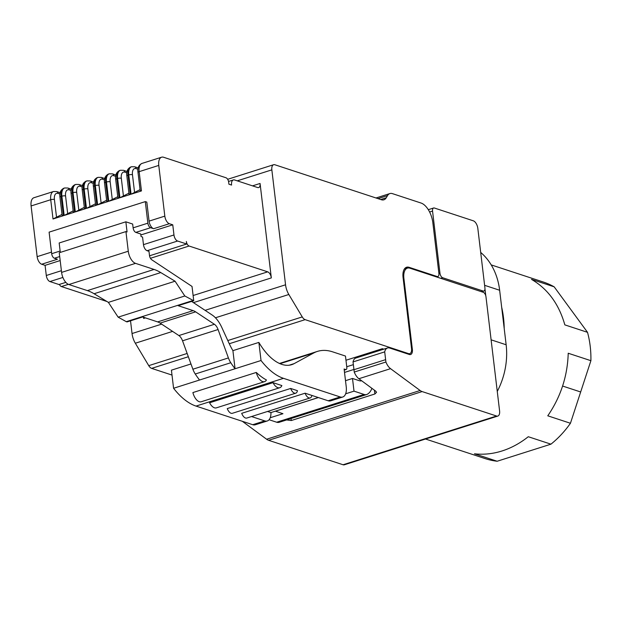 <?xml version="1.0" encoding="UTF-8"?>
<svg xmlns="http://www.w3.org/2000/svg" width="622" height="622" viewBox="0 0 622 622"><rect width="100%" height="100%" fill="white"/><g stroke="black" fill="none" stroke-linecap="round" stroke-linejoin="round"><path stroke-width="0.93" d="M383.774 349.16L382.351 348.693L382.46 349.58M346.742 366.747L353.358 364.647M382.351 348.693L345.972 360.247M344.518 372.43L353.934 369.445M484.616 285.319L499.645 290.256A66.881 53.764 -71.8 0 0 480.689 252.423M499.645 290.256L506.145 344.767L491.116 339.83M497.266 391.432A66.881 53.764 -71.8 0 0 506.145 344.767M484.966 288.989L485.774 295.753M504.209 328.564A92.958 74.726 -71.8 0 0 501.666 307.214M425.526 439.015L485.214 458.624A92.958 74.726 -71.8 0 0 497.157 461.244L474.477 453.796C483.597 454.83 492.795 453.881 502.055 450.966C511.315 448.003 520.054 443.253 528.272 436.722L550.944 444.17A92.958 74.726 -71.8 0 0 570.444 423.263L547.772 415.807M587.518 332.319L554.171 286.828L531.499 279.379C547.834 288.942 558.945 304.111 564.838 324.878L587.518 332.327A92.958 74.726 -71.8 0 1 590.9 360.69L568.22 353.242C567.528 376.092 560.71 396.953 547.764 415.815M554.171 286.828A92.958 74.726 -71.8 0 0 543.239 281.991L491.209 264.902M492.795 353.949L499.59 410.932A6.686 3.444 72.4 0 1 497.833 416.064A6.686 3.444 72.4 0 1 496.566 416.025L422.128 391.572A13.381 6.889 72.4 0 1 420.122 390.499L390.546 368.667A11.266 5.8 72.4 0 1 385.912 362.012L384.699 351.873A11.367 5.855 72.4 0 1 387.529 347.97A11.367 5.855 72.4 0 1 389.683 348.032L409.338 354.486A6.686 3.444 72.4 0 0 410.606 354.524A6.686 3.444 72.4 0 0 412.363 349.393L403.896 278.399A13.373 6.881 72.4 0 1 407.41 268.136A13.373 6.881 72.4 0 1 409.945 268.206L483.263 292.293A4.012 2.068 72.4 0 1 485.984 296.842L492.795 353.949M477.828 228.383L484.927 287.963A4.012 2.068 72.4 0 1 483.877 291.042A4.012 2.068 72.4 0 1 483.115 291.026L442.677 277.739A4.012 2.068 72.4 0 1 439.956 273.19L432.547 211.076A4.012 2.068 72.4 0 1 433.604 207.997A4.012 2.068 72.4 0 1 434.358 208.012L473.288 220.802A6.686 3.444 72.4 0 1 477.828 228.383M570.444 423.263L580.668 391.977L562.591 386.037M590.9 360.69L580.668 391.977M550.944 444.17L497.157 461.244M242.316 421.288L266.613 439.233A13.381 6.889 72.4 0 0 268.618 440.306L343.064 464.758A6.686 3.444 72.4 0 0 344.331 464.797L497.833 416.064M387.529 347.97L355.87 358.023A11.367 5.855 72.4 0 0 353.032 361.926L384.699 351.873M353.032 361.926L354.245 372.065L385.912 362.012M354.245 372.065A11.266 5.8 72.4 0 0 358.886 378.72L390.546 368.667M291.018 418.536L291.259 420.534L374.879 393.99L376.543 392.303L375.774 391.184L358.886 378.72M291.259 420.534L285.591 419.811M270.22 417.743L282.956 413.7L275.39 411.165M345.505 380.687L352.503 378.464L359.306 380.703A12.036 6.197 72.4 0 0 361.584 380.765A12.036 6.197 72.4 0 0 361.639 380.75M345.645 393.796L354.011 391.145L364.111 394.457A13.373 6.881 72.4 0 0 366.646 394.535A13.373 6.881 72.4 0 0 367.252 394.278A26.754 13.77 72.4 0 0 371.909 388.33M275.398 411.212L318.402 397.567M346.229 386.76L344.106 369.009L345.622 369.507A2.675 1.376 72.4 0 0 346.127 369.522A2.675 1.376 72.4 0 0 346.827 367.47L345.474 356.056L332.622 351.842A80.254 41.301 72.4 0 0 317.407 351.407A80.254 41.301 72.4 0 0 313.628 353.024L294.175 363.613A52.162 26.847 72.4 0 1 291.71 364.663A52.162 26.847 72.4 0 1 263.308 349.16A52.691 27.119 72.4 0 1 258.869 342.411L261.03 360.511A66.881 34.42 72.4 0 0 283.484 378.332L340.18 396.953A13.373 6.881 72.4 0 0 342.714 397.023A13.373 6.881 72.4 0 0 346.229 386.76M352.503 378.464L354.011 391.145M269.093 419.733L276.658 422.221A13.373 6.881 72.4 0 0 279.192 422.291L366.646 394.535M190.97 363.963L171.423 370.168L173.577 388.268A66.881 34.42 72.4 0 0 196.039 406.088L252.726 424.709A13.373 6.881 72.4 0 0 255.269 424.787L267.289 420.97A13.373 6.881 72.4 0 0 270.943 412.573L318.316 397.536M305.099 393.197A6.686 3.444 72.4 0 0 310.199 397.924L246.794 418.046A6.686 3.444 72.4 0 1 241.701 413.327L305.099 393.197L328.152 400.77A13.373 6.881 72.4 0 0 330.686 400.84L342.714 397.023M251.521 416.546L264.754 420.9A13.373 6.881 72.4 0 0 267.289 420.97M279.752 387.731L216.355 407.861A10.03 5.163 72.4 0 1 209.598 402.776L273.004 382.654L281.859 385.562A10.03 5.163 72.4 0 1 279.752 387.731A10.03 5.163 72.4 0 1 273.004 382.654M295.753 393.182L232.348 413.303A6.686 3.444 72.4 0 1 227.255 408.576L290.661 388.455L297.456 390.686A6.686 3.444 72.4 0 1 295.753 393.182A6.686 3.444 72.4 0 1 290.661 388.455M267.546 411.461L270.943 412.573M191.615 301.421L212.219 315.059A24.079 12.393 72.4 0 1 221.813 327.475L228.717 342.567A52.209 26.87 72.4 0 0 232.908 350.652L258.869 342.411M173.577 388.268L261.03 360.511M264.583 381.644L201.186 401.765A10.03 5.163 72.4 0 1 192.89 392.568L256.287 372.446A66.881 34.42 72.4 0 0 266.441 379.972A10.03 5.163 72.4 0 1 264.583 381.644A10.03 5.163 72.4 0 1 256.287 372.446M232.908 350.652L235.062 368.753A68.778 35.392 72.4 0 1 230.785 362.735A13.373 6.881 72.4 0 1 228.406 357.93L218.073 329.536A8.024 4.129 72.4 0 0 214.411 324.28L195.619 311.84A20.067 10.325 72.4 0 0 193.17 310.619L178.156 305.69L193.737 300.745L184.82 295.986L118.133 317.158L126.297 321.667L192.983 300.496M310.199 397.924A6.686 3.444 72.4 0 0 311.902 395.429M126.297 321.667L127.059 321.908L142.632 316.963L157.646 321.901A20.067 10.325 72.4 0 1 160.095 323.113L178.887 335.553A8.024 4.129 72.4 0 1 182.541 340.809L192.882 369.211A13.373 6.881 72.4 0 0 195.254 374.009A68.778 35.392 72.4 0 0 199.538 380.026M193.737 300.745L192.027 286.439L151.714 259.747A4.012 2.068 72.4 0 1 149.482 255.44L148.985 251.335L147.095 250.713L177.597 241.033L186.67 244.011L186.367 241.476A4.012 2.068 72.4 0 0 189.088 246.024L267.701 271.845A5.349 2.752 72.4 0 1 271.324 277.91L260.066 183.467A5.349 2.752 72.4 0 1 258.659 187.572A5.349 2.752 72.4 0 1 257.648 187.541L234.587 179.968A6.686 3.444 72.4 0 0 233.32 179.937A6.686 3.444 72.4 0 0 231.571 185.068L228.919 184.198L228.694 182.293A4.012 2.068 72.4 0 0 225.973 177.752L163.617 157.265A10.698 5.505 72.4 0 0 161.588 157.203A10.698 5.505 72.4 0 0 158.773 165.421L164.822 216.129A6.686 3.444 72.4 0 0 169.355 223.71L172.76 224.822L173.966 234.968A5.349 2.752 72.4 0 0 177.597 241.033M60.303 252.415L59.176 242.977L125.862 221.813L127.067 231.952L125.932 231.578L59.253 252.742L61.594 272.397A10.698 5.505 72.4 0 0 68.855 284.526L87.383 290.606A66.881 34.42 72.4 0 1 94.085 293.74L108.383 302.378L118.133 317.158M125.862 221.813L132.665 224.044L133.116 227.846A4.012 2.068 72.4 0 0 135.837 232.395L140.751 234.012L141.054 236.547L142.562 237.044L143.472 244.648A5.349 2.752 72.4 0 0 147.095 250.713M125.932 231.578L128.28 251.226A10.698 5.505 72.4 0 0 135.534 263.355L154.062 269.443A66.881 34.42 72.4 0 1 160.764 272.576L175.07 281.214L184.82 295.986M31.1 205.952L50.724 199.716A2.675 0.801 173.2 0 1 54.417 199.522A8.024 4.129 -107.6 0 1 58.048 193.403A2.675 2.154 108.2 0 0 56.695 191.56L53.531 191.506L33.907 197.734A10.698 5.505 72.4 0 0 31.1 205.952L37.149 256.653A6.686 3.444 72.4 0 0 41.682 264.233L45.079 265.353L46.292 275.492A5.349 2.752 72.4 0 0 49.923 281.556L58.989 284.542L65.839 282.365M149.529 255.797L186.67 244.011M45.079 265.353L60.186 260.556M140.86 234.953L172.76 224.822M133.116 227.846L147.873 223.166L145.299 201.614L49.107 232.146L51.68 253.698A4.012 2.068 72.4 0 0 54.402 258.247L57.426 259.242L41.682 264.233M147.873 223.166A4.012 2.068 72.4 0 0 150.594 227.714L153.618 228.702L169.355 223.71M108.383 302.378L175.07 281.214M145.408 317.881L143.651 318.441A5.349 2.752 72.4 0 0 143.425 317.228M106.937 301.507L61.407 286.548L68.381 284.34M59.401 284.409A4.012 2.068 72.4 0 0 61.407 286.548M145.299 201.614L146.815 202.111L149.078 221.121A6.686 3.444 72.4 0 0 153.618 228.702M140.611 190.744L141.451 190.915L131.071 194.212L140.059 189.64M129.462 194.282L130.301 194.453L119.914 197.749L128.91 193.178M118.312 197.819L119.152 197.998L108.764 201.295L117.76 196.723M107.163 201.357L108.003 201.536L97.615 204.832L106.611 200.261M96.013 204.902L96.853 205.073L86.466 208.37L95.461 203.798M84.864 208.44L85.704 208.611L75.316 211.908L84.312 207.336M73.715 211.978L74.554 212.156L64.167 215.453L73.163 210.881M62.565 215.515L63.405 215.694L53.018 218.991L62.013 214.419M130.527 320.812L132.043 333.532A13.373 6.881 72.4 0 0 135.332 343.22L148.744 365.65A6.718 3.46 72.4 0 0 151.636 368.38L188.342 356.733M271.845 169.86L285.552 284.798A13.373 6.881 72.4 0 0 288.833 294.494L302.253 316.917A6.718 3.46 72.4 0 0 305.145 319.654L408.506 353.607A6.718 3.452 72.4 0 0 409.774 353.638A6.718 3.452 72.4 0 0 410.839 352.822A6.686 3.444 72.4 0 0 411.531 348.507L403.064 277.521A13.373 6.881 72.4 0 1 406.578 267.25A13.373 6.881 72.4 0 1 409.113 267.32L437.079 276.51A4.012 2.068 72.4 0 0 437.841 276.533A4.012 2.068 72.4 0 0 438.899 273.455L432.85 222.746A17.385 8.949 72.4 0 0 421.055 203.036L392.443 193.636A13.373 6.881 72.4 0 0 389.908 193.566A13.373 6.881 72.4 0 0 387.537 195.596L386.246 197.78A13.373 6.881 72.4 0 1 383.875 199.81A13.373 6.881 72.4 0 1 381.34 199.732L274.87 164.76A6.686 3.444 72.4 0 0 273.602 164.721A6.686 3.444 72.4 0 0 271.845 169.86L237.246 180.839M140.23 191.078L138.006 172.465C137.338 168.064 138.659 165.055 141.964 163.438A10.698 5.505 72.4 0 0 139.157 171.649L158.773 165.421M129.081 194.616L126.857 176.003C126.188 171.602 127.51 168.593 130.814 166.976A10.698 5.505 72.4 0 0 128.008 175.186L128.77 174.945L131.071 194.212M117.931 198.161L115.708 179.54C115.039 175.14 116.361 172.131 119.665 170.514A10.698 5.505 72.4 0 0 116.858 178.724L117.62 178.483L119.914 197.749M106.782 201.699L104.558 183.078C103.89 178.685 105.211 175.676 108.516 174.051A10.698 5.505 72.4 0 0 105.701 182.269L106.471 182.021L108.764 201.295M95.632 205.237L93.409 186.616C92.74 182.223 94.062 179.214 97.366 177.597A10.698 5.505 72.4 0 0 94.552 185.807L95.321 185.566L97.615 204.832M84.483 208.774L82.259 190.161C81.591 185.76 82.913 182.751 86.217 181.134A10.698 5.505 72.4 0 0 83.402 189.345L84.172 189.104L86.466 208.37M73.334 212.312L71.11 193.699C70.441 189.298 71.763 186.289 75.068 184.672A10.698 5.505 72.4 0 0 72.253 192.882L73.023 192.641L75.316 211.908M59.961 197.236C59.292 192.843 60.614 189.834 63.918 188.209A10.698 5.505 72.4 0 0 61.104 196.428A2.675 0.801 173.2 0 0 59.961 197.236L62.177 215.881M172.006 375.074L151.636 368.38M481.226 291.625L483.115 291.026M411.608 349.634L412.363 349.393M353.965 369.701L385.624 359.648M266.613 439.233L420.122 390.499M268.618 440.306L422.128 391.572M343.064 464.758L496.566 416.025M403.196 278.625L403.896 278.399M429.608 212.009L432.547 211.076M438.907 273.524L439.956 273.19M440.788 278.337L442.677 277.739M374.879 393.99L374.428 390.196M276.658 422.221L364.111 394.457M252.726 424.709L264.754 420.9M328.152 400.77L340.18 396.953M344.223 369.95L345.622 369.507M196.039 406.088L283.484 378.332M280.001 363.699L313.628 353.024M289.098 365.231L294.175 363.613M195.254 374.009L230.785 362.735M157.646 321.901L193.17 310.619M160.095 323.113L195.619 311.84M178.887 335.553L214.411 324.28M182.541 340.809L218.073 329.536M192.882 369.211L228.406 357.93M49.923 281.556L62.892 277.443M46.292 275.492L61.391 270.702M143.472 244.648L173.966 234.968M54.402 258.247L59.712 256.559M135.837 232.395L150.594 227.714M51.68 253.698L60.14 251.016M61.594 272.397L128.28 251.226M68.855 284.526L135.534 263.355M87.383 290.606L154.062 269.443M94.085 293.74L160.764 272.576M37.149 256.653L51.486 252.104M149.078 221.121L164.822 216.129M53.531 191.506A10.698 5.505 72.4 0 0 50.724 199.716L53.018 218.991M138.006 172.465A2.675 0.801 173.2 0 1 139.157 171.649L141.451 190.915M126.857 176.003A2.675 0.801 173.2 0 1 128.008 175.186L130.301 194.453M115.708 179.54A2.675 0.801 173.2 0 1 116.858 178.724L119.152 197.998M104.558 183.078A2.675 0.801 173.2 0 1 105.701 182.269L108.003 201.536M93.409 186.616A2.675 0.801 173.2 0 1 94.552 185.807L96.853 205.073M82.259 190.161A2.675 0.801 173.2 0 1 83.402 189.345L85.704 208.611M71.11 193.699A2.675 0.801 173.2 0 1 72.253 192.882L74.554 212.156M63.405 215.694L61.104 196.428L61.873 196.179L64.167 215.453M150.431 258.293L189.088 246.024M193.115 295.52L267.701 271.845M193.442 302.634L271.324 277.91M132.043 333.532L161.634 324.14M205.089 310.347L285.552 284.798M252.524 185.861L260.066 183.467M58.048 193.403L59.93 194.025M138.216 167.924L134.741 166.782A2.675 2.154 108.2 0 1 136.094 168.632A8.024 4.129 72.4 0 0 132.47 174.743L134.601 192.649M132.47 174.743A2.675 0.801 173.2 0 0 128.77 174.945A10.698 5.505 72.4 0 1 131.576 166.735L130.814 166.976M127.067 171.462L123.591 170.319A2.675 2.154 108.2 0 1 124.944 172.17A8.024 4.129 72.4 0 0 121.321 178.289L123.451 196.187M121.321 178.289A2.675 0.801 173.2 0 0 117.62 178.483A10.698 5.505 72.4 0 1 120.427 170.272L119.665 170.514M115.917 175L112.442 173.865A2.675 2.154 108.2 0 1 113.795 175.707A8.024 4.129 72.4 0 0 110.172 181.826L112.302 199.732M110.172 181.826A2.675 0.801 173.2 0 0 106.471 182.021A10.698 5.505 72.4 0 1 109.278 173.81L108.516 174.051M97.366 177.597L98.128 177.348A10.698 5.505 72.4 0 0 95.321 185.566A2.675 0.801 173.2 0 1 99.015 185.364L101.153 203.27M86.217 181.134L86.979 180.893A10.698 5.505 72.4 0 0 84.172 189.104A2.675 0.801 173.2 0 1 87.865 188.901L90.003 206.807M75.068 184.672L75.83 184.431A10.698 5.505 72.4 0 0 73.023 192.641A2.675 0.801 173.2 0 1 76.716 192.447L78.854 210.345M63.918 188.209L64.68 187.968A10.698 5.505 72.4 0 0 61.873 196.179A2.675 0.801 173.2 0 1 65.567 195.984L67.705 213.89M54.417 199.522L56.555 217.428M135.332 343.22L172.597 331.394M215.445 317.788L288.833 294.494M71.32 189.158L67.845 188.023A2.675 2.154 108.2 0 1 69.197 189.865L71.079 190.487M65.567 195.984A8.024 4.129 -107.6 0 1 69.197 189.865M82.469 185.62L78.994 184.477A2.675 2.154 108.2 0 1 80.347 186.328L82.228 186.95M76.716 192.447A8.024 4.129 -107.6 0 1 80.347 186.328M93.619 182.083L90.143 180.94A2.675 2.154 108.2 0 1 91.496 182.79L93.378 183.404M87.865 188.901A8.024 4.129 -107.6 0 1 91.496 182.79M104.768 178.545L101.293 177.402A2.675 2.154 108.2 0 1 102.646 179.253L104.527 179.867M99.015 185.364A8.024 4.129 -107.6 0 1 102.646 179.253M113.795 175.707L115.684 176.329M124.944 172.17L126.834 172.792M136.094 168.632L137.983 169.246M148.744 365.65L187.144 353.459M227.792 340.553L302.253 316.917M229.261 343.741L305.145 319.654M407.566 353.902L408.506 353.607M377.974 198.628L387.537 195.596M380.718 199.53L386.246 197.78M404.549 268.774L409.113 267.32M436.139 276.813L437.079 276.51M481.638 291.757L483.877 291.042M404.316 269.116L407.41 268.136M428.294 209.676L433.604 207.997M279.457 363.458L317.407 351.407M344.246 370.121L346.127 369.522M228.538 181.453L233.32 179.937M141.964 163.438L161.588 157.203M56.695 191.56L60.171 192.703M227.66 179.307L273.602 164.721M134.741 166.782L131.576 166.735M123.591 170.319L120.427 170.272M112.442 173.865L109.278 173.81M101.293 177.402L98.128 177.348M90.143 180.94L86.979 180.893M78.994 184.477L75.83 184.431M67.845 188.023L64.68 187.968M375.999 197.983L389.908 193.566M408.242 354.128L409.774 353.638M436.543 276.945L437.841 276.533"/></g></svg>
